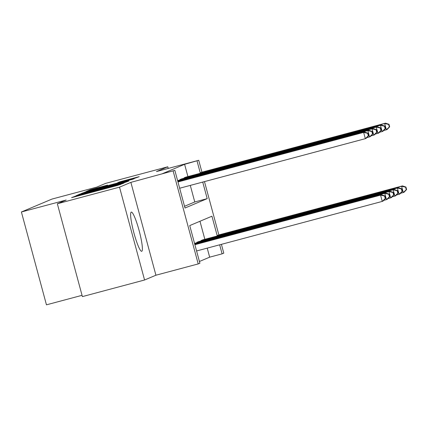 <?xml version="1.0" encoding="UTF-8"?>
<svg xmlns="http://www.w3.org/2000/svg" width="428" height="428" viewBox="0 0 428 428"><rect width="100%" height="100%" fill="white"/><g stroke="black" fill="none" stroke-linecap="round" stroke-linejoin="round"><path stroke-width="0.64" d="M77.019 195.596L71.572 197.629L73.68 197.115L117.625 185.388L123.922 183.104L77.019 195.596M131.225 212.128A20.277 2.819 75.1 0 0 133.83 232.618A20.277 2.819 75.1 0 0 141.732 251.29A20.277 2.819 75.1 0 0 141.786 251.273A20.277 2.819 75.1 0 0 139.18 230.783A20.277 2.819 75.1 0 0 131.273 212.111A20.277 2.819 75.1 0 0 131.225 212.128M107.556 185.11L90.345 189.706L86.424 191.364L132.503 179.107L139.196 176.662L119.396 181.954L117.705 182.67L130.69 179.471L96.53 188.641L90.822 190.043L107.556 185.11M187.913 176.566L184.607 164.32L198.726 160.291L201.968 172.297M57.341 203.755L119.519 187.159L144.573 280.003L82.39 296.604L57.341 203.755L66.169 200.031L21.4 211.978L52.013 199.063L96.787 187.111L105.62 183.382L167.797 166.786L156.445 171.575L198.726 160.291M144.573 280.003L155.926 275.215L130.877 182.365L119.519 187.159M130.877 182.365L174.843 170.371L184.998 208.013L207.2 198.64L202.733 182.077M184.607 164.32L162.405 173.688L174.843 170.371M82.845 193.247L80.073 194.039L76.157 195.698L78.287 195.173L122.231 183.441L128.924 180.996L82.845 193.247L82.952 193.638M81.315 193.52L87.981 191.081L134.06 178.829L109.006 185.88L128.1 181.081L81.315 193.531M168.241 168.429L167.797 166.786M184.532 206.28L194.767 201.963L190.294 185.394M180.028 179.979L179.921 179.573L181.959 178.808M184.233 178.203L184.126 177.802L186.164 177.031M199.427 261.487L209.661 257.169L207.222 248.133M204.841 239.306L199.972 221.26M196.955 242.713L196.848 242.312L198.886 241.542M201.16 240.937L201.053 240.536L203.091 239.766M21.4 211.978L46.454 304.827L82.048 295.325M221.41 244.345L223.78 253.141L222.1 253.847L219.66 244.811M209.661 257.169L222.1 253.847M217.28 235.983L211.94 216.21L189.738 225.577L199.892 263.22L198.212 263.926L173.158 171.077M155.926 275.215L198.212 263.926M204.482 181.611L218.895 235.031M200.352 173.249L197.046 160.998M194.767 201.963L207.2 198.64M79.961 194.617L122.499 183.168L79.961 194.617M93.283 190.027L85.809 192.177L91.517 190.776L105.609 186.785L93.283 190.027M385.575 198.415L384.895 195.906L384.558 196.045L385.237 198.56L385.575 198.415L383.097 201.053L382.258 201.411L380.567 195.136L381.407 194.783L194.863 244.575M196.586 250.969L382.258 201.411L385.237 198.56M194.895 244.698L380.567 195.136L384.558 196.045M381.407 194.783L384.895 195.906M368.647 135.681L367.968 133.172L367.631 133.311L368.31 135.82L368.647 135.681L366.17 138.319L365.33 138.672L363.64 132.402L177.968 181.959M367.631 133.311L363.64 132.402L364.479 132.043L177.936 181.841M368.31 135.82L365.33 138.672L179.664 188.234M367.968 133.172L364.479 132.043M389.78 196.639L389.1 194.13L388.763 194.275L389.443 196.784L389.78 196.639L387.303 199.282L386.463 199.635L384.772 193.36L385.612 193.007L194.697 243.965M383.75 200.358L386.463 199.635L389.443 196.784M194.729 244.088L384.772 193.36L388.763 194.275M385.612 193.007L389.1 194.13M393.985 194.868L393.305 192.359L392.968 192.498L393.648 195.008L393.985 194.868L391.513 197.506L390.668 197.859L388.977 191.589L389.817 191.23L194.531 243.355M387.955 198.581L390.668 197.859L393.648 195.008M194.569 243.479L388.977 191.589L392.968 192.498M389.817 191.23L393.305 192.359M398.19 193.092L397.51 190.583L397.173 190.722L397.853 193.231L398.19 193.092L395.718 195.73L394.873 196.083L393.182 189.813L394.022 189.46L198.319 241.692M392.16 196.81L394.873 196.083L397.853 193.231M197.394 242.082L393.182 189.813L397.173 190.722M394.022 189.46L397.51 190.583M372.852 133.905L372.173 131.396L371.836 131.54L372.515 134.05L372.852 133.905L370.375 136.543L369.535 136.901L367.845 130.626L177.802 181.354M371.836 131.54L367.845 130.626L368.685 130.273L177.77 181.231M372.515 134.05L369.535 136.901L366.823 137.623M372.173 131.396L368.685 130.273M377.057 132.129L376.378 129.62L376.041 129.764L376.72 132.273L377.057 132.129L374.586 134.772L373.74 135.125L372.05 128.849L177.641 180.744M376.041 129.764L372.05 128.849L372.89 128.496L177.604 180.621M376.72 132.273L373.74 135.125L371.028 135.847M376.378 129.62L372.89 128.496M381.262 130.358L380.583 127.849L380.246 127.988L380.925 130.497L381.262 130.358L378.791 132.996L377.945 133.349L376.255 127.079L180.466 179.343M380.246 127.988L376.255 127.079L377.095 126.72L181.392 178.952M380.925 130.497L377.945 133.349L375.233 134.076M380.583 127.849L377.095 126.72M402.395 191.316L401.715 188.807L401.378 188.951L402.058 191.46L402.395 191.316L399.923 193.954L399.078 194.312L397.387 188.036L398.227 187.683L202.524 239.915M396.365 195.034L399.078 194.312L402.058 191.46M201.599 240.306L397.387 188.036L401.378 188.951M398.227 187.683L401.715 188.807M385.468 128.582L384.788 126.073L384.456 126.212L385.13 128.726L385.468 128.582L382.996 131.219L382.151 131.578L380.46 125.302L184.671 177.572M384.456 126.212L380.46 125.302L381.3 124.949L185.597 177.181M385.13 128.726L382.151 131.578L379.438 132.3M384.788 126.073L381.3 124.949M406.6 189.545L405.921 187.031L405.589 187.175L406.263 189.684L406.6 189.545L404.128 192.183L403.283 192.536L401.592 186.26L402.432 185.907L218.863 234.908M400.576 193.258L403.283 192.536L406.263 189.684M217.146 235.496L401.592 186.26L405.589 187.175M402.432 185.907L405.921 187.031M389.673 126.806L388.993 124.297L388.661 124.441L389.336 126.95L389.673 126.806L387.201 129.449L386.361 129.802L384.665 123.526L200.218 172.762M388.661 124.441L384.665 123.526L385.505 123.173L201.936 172.174M389.336 126.95L386.361 129.802L383.649 130.524M388.993 124.297L385.505 123.173M75.226 196.703L75.077 196.147M120.616 184.5L120.487 184.024M97.932 190.642L97.782 190.086M84.888 194.125L84.797 193.788M88.553 193.146L88.462 192.809M97.461 190.77L97.333 190.278M107.594 188.063L107.503 187.726M111.259 187.084L111.168 186.747M120.161 184.677L120.038 184.217M126.881 181.857L126.79 181.52M80.202 194.515L80.073 194.039M85.375 192.482L85.209 191.872M88.082 191.46L87.981 191.081M132.011 179.658L131.926 179.353M105.663 187.068L105.588 186.795M119.476 182.242L119.396 181.954M122.258 181.499L122.167 181.162M137.153 177.524L137.062 177.187M90.511 190.316L90.345 189.706M93.218 189.294L93.117 188.914M105.529 185.934L105.443 185.624M197.854 242.473L197.725 241.986M198.811 242.216L198.678 241.729M181.75 178.995L181.884 179.482M180.798 179.252L180.926 179.739M202.064 240.697L201.93 240.215M203.016 240.44L202.883 239.958M185.955 177.219L186.089 177.706M185.003 177.481L185.137 177.962M78.099 195.938L77.971 195.468M100.805 189.877L100.676 189.406M105.684 187.063L105.609 186.785"/></g></svg>
